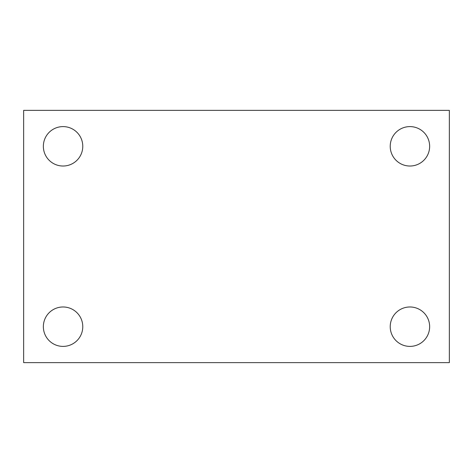 <?xml version="1.0" encoding="UTF-8"?>
<svg xmlns="http://www.w3.org/2000/svg" width="473" height="473" viewBox="0 0 473 473"><rect width="100%" height="100%" fill="white"/><g stroke="black" fill="none" stroke-linecap="round" stroke-linejoin="round"><path stroke-width="0.71" d="M23.65 110.369L449.35 110.369L449.35 362.631L23.65 362.631L23.65 110.369M63.069 306.977A19.706 19.706 0 0 1 82.775 326.683A19.706 19.706 0 0 1 63.069 346.396A19.706 19.706 0 0 1 43.356 326.683A19.706 19.706 0 0 1 63.069 306.977M409.931 306.977A19.706 19.706 0 0 1 429.644 326.683A19.706 19.706 0 0 1 409.931 346.396A19.706 19.706 0 0 1 390.225 326.683A19.706 19.706 0 0 1 409.931 306.977M409.931 126.604A19.706 19.706 0 0 1 429.644 146.317A19.706 19.706 0 0 1 409.931 166.023A19.706 19.706 0 0 1 390.225 146.317A19.706 19.706 0 0 1 409.931 126.604M63.069 126.604A19.706 19.706 0 0 1 82.775 146.317A19.706 19.706 0 0 1 63.069 166.023A19.706 19.706 0 0 1 43.356 146.317A19.706 19.706 0 0 1 63.069 126.604"/></g></svg>
